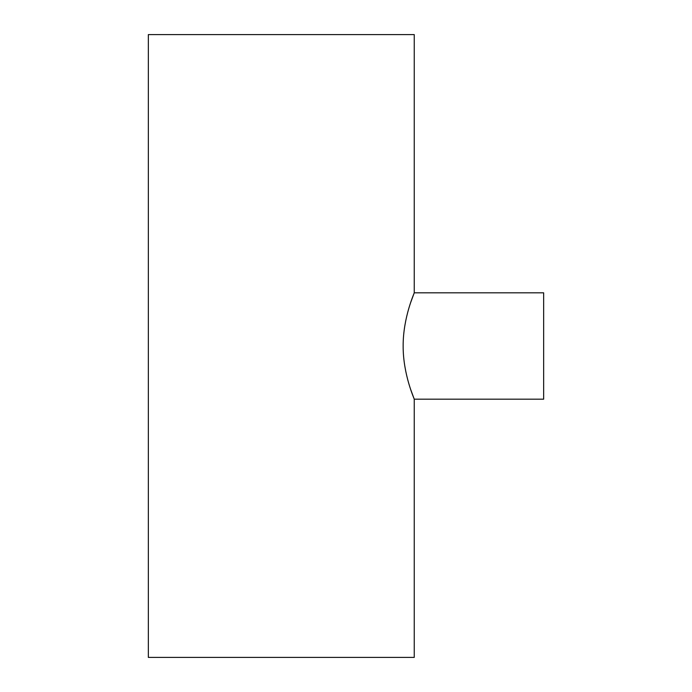<?xml version="1.0" encoding="UTF-8"?>
<svg xmlns="http://www.w3.org/2000/svg" width="692" height="692" viewBox="0 0 692 692"><rect width="100%" height="100%" fill="white"/><g stroke="black" fill="none" stroke-linecap="round" stroke-linejoin="round"><path stroke-width="1.04" d="M410.676 302.508L414.248 292.82L543.653 292.82L543.653 399.18L414.248 399.18L410.676 389.492M414.248 292.82C414.646 292.379 403.003 317.265 403.151 345.991C403.003 374.727 414.655 399.656 414.248 399.18L414.248 657.4L148.347 657.4L148.347 34.6L414.248 34.6L414.248 292.82"/></g></svg>
